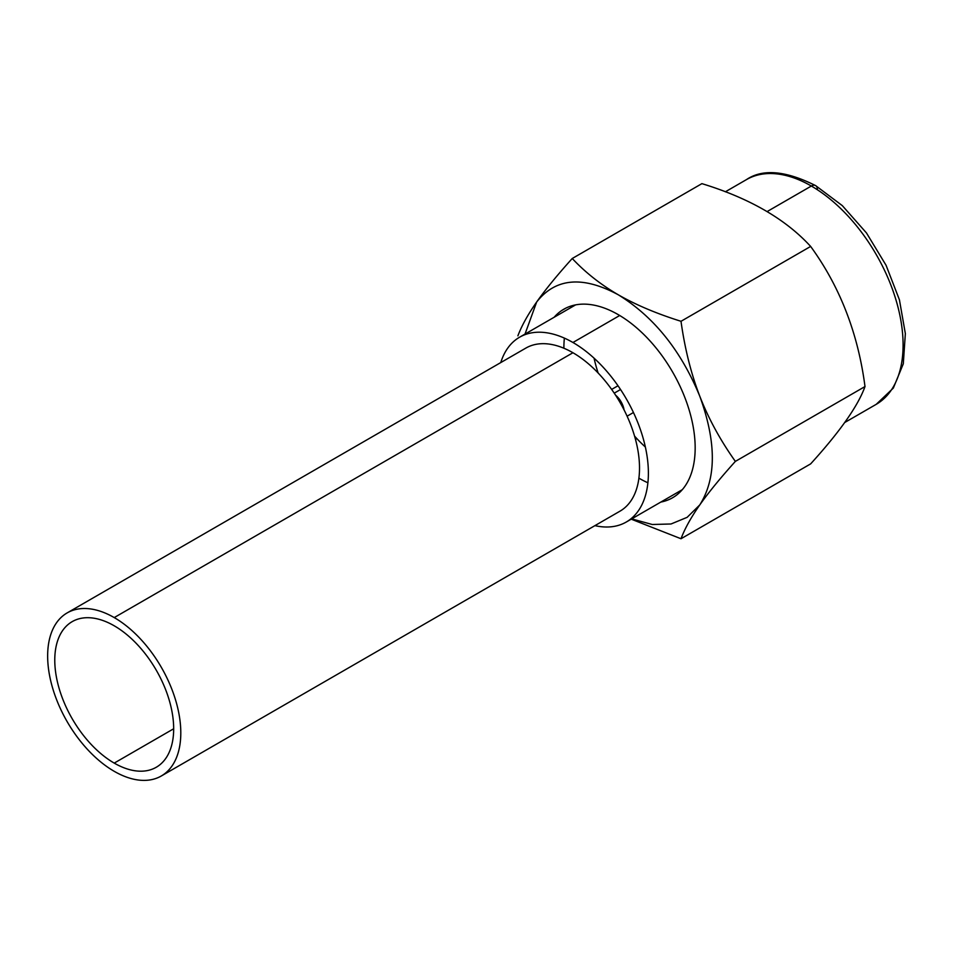 <?xml version="1.0" encoding="UTF-8"?>
<svg xmlns="http://www.w3.org/2000/svg" width="953" height="953" viewBox="0 0 953 953"><rect width="100%" height="100%" fill="white"/><g stroke="black" fill="none" stroke-linecap="round" stroke-linejoin="round"><path stroke-width="1.43" d="M594.064 358.173A106.7 61.6 -120 0 0 598.139 373.004M634.555 436.093A106.7 61.6 -120 0 0 645.372 447.04M594.91 525.639A106.7 61.6 -120 0 0 626.288 522.018A106.7 61.6 -120 0 0 642.644 436.522A106.7 61.6 -120 0 0 572.944 342.496L619.7 315.503L572.944 342.496A106.7 61.6 -120 0 0 519.588 337.207A106.7 61.6 -120 0 0 500.766 362.569M647.897 482.778A106.7 61.6 60 0 1 639.332 478.406L639.332 478.406A106.7 61.6 60 0 1 638.891 478.144M563.89 348.226A106.7 61.6 60 0 1 564.379 338.112M699.764 504.935C716.501 478.358 716.501 442.109 699.764 396.186C680.942 350.454 653.758 316.646 618.211 294.751C582.652 275.584 555.468 278.002 536.658 302.018L525.02 334.074L536.658 302.018C545.438 289.569 557.302 275.06 572.241 258.501C585.464 272.558 600.783 284.637 618.211 294.751C635.722 304.817 656.653 313.656 681.002 321.292C684.826 348.691 691.08 373.659 699.764 396.186C708.544 418.665 720.42 440.405 735.359 461.395L865.002 386.549C858.057 333.395 839.938 286.686 810.646 246.434L681.002 321.292L810.646 246.434C785.582 219.059 749.332 198.129 701.896 183.643L572.241 258.501L701.896 183.643C749.332 198.129 785.582 219.059 810.646 246.434C839.938 286.686 858.057 333.395 865.002 386.549L735.359 461.395C720.42 477.965 708.544 492.475 699.764 504.935C691.08 517.324 684.826 528.593 681.002 538.743L631.231 519.171L681.002 538.743L810.646 463.885L681.002 538.743C684.826 528.593 691.08 517.324 699.764 504.935C716.501 478.358 716.501 442.109 699.764 396.186C680.942 350.454 653.758 316.646 618.211 294.751C582.652 275.584 555.468 278.002 536.658 302.018C545.438 289.569 557.302 275.06 572.241 258.501C585.464 272.558 600.783 284.637 618.211 294.751C635.722 304.817 656.653 313.656 681.002 321.292C684.826 348.691 691.08 373.659 699.764 396.186C708.544 418.665 720.42 440.405 735.359 461.395C720.42 477.965 708.544 492.475 699.764 504.935L687.137 517.336L671.031 523.983L652.245 524.495L631.72 518.885L652.245 524.495L671.031 523.983L687.137 517.336L699.764 504.935M554.134 317.266A108.833 62.838 60 0 1 640.476 331.275A108.833 62.838 60 0 1 695.166 447.91A108.833 62.838 60 0 1 660.834 502.076M517.884 335.837C521.72 325.688 527.974 314.419 536.658 302.018C527.974 314.419 521.72 325.688 517.884 335.837M566.106 307.998L561.567 310.618L566.106 307.998M636.878 438.63L635.496 439.428L636.878 438.63M810.646 463.885C839.938 431.661 858.057 405.883 865.002 386.549C858.057 405.883 839.938 431.661 810.646 463.885M817.388 189.516A8.541 4.932 120 0 0 815.613 185.609C785.665 170.623 762.614 168.621 746.473 179.605A129.739 74.906 60 0 1 811.348 186.038L767.082 211.59L811.348 186.038A129.739 74.906 60 0 1 896.106 300.362A129.739 74.906 60 0 1 876.224 404.334A129.739 74.906 -120 0 0 896.106 300.362A129.739 74.906 -120 0 0 811.348 186.038A8.541 4.932 -60 0 1 815.613 185.609A8.541 4.932 120 0 0 811.348 186.038A129.739 74.906 -120 0 0 746.473 179.605L725.352 191.803M624.072 409.909A15.451 8.922 -120 0 0 615.567 395.185M614.232 393.16L620.546 389.515L614.232 393.16M67.151 612.91L525.865 348.083A94.144 54.357 60 0 1 572.944 352.741L114.229 617.58A94.144 54.357 -120 0 0 67.151 612.91A94.144 54.357 -120 0 0 52.713 688.364A94.144 54.357 -120 0 0 114.229 771.322A94.144 54.357 -120 0 0 180.796 732.893A94.144 54.357 -120 0 0 114.229 617.58A94.144 54.357 -120 0 0 47.65 656.009A94.144 54.357 -120 0 0 114.229 771.322A94.144 54.357 -120 0 0 161.295 775.992A94.144 54.357 -120 0 0 175.733 700.538A94.144 54.357 -120 0 0 114.229 617.58L572.944 352.741A94.144 54.357 60 0 1 634.448 435.712A94.144 54.357 60 0 1 620.01 511.153L161.295 775.992M114.229 763.103A84.078 48.543 60 0 1 54.774 660.131A84.078 48.543 60 0 1 114.229 625.799A84.078 48.543 60 0 1 173.672 728.771A84.078 48.543 60 0 1 114.229 763.103L173.672 728.771L114.229 763.103A84.078 48.543 -120 0 0 156.268 767.26A84.078 48.543 -120 0 0 169.146 699.895A84.078 48.543 -120 0 0 114.229 625.799A84.078 48.543 -120 0 0 72.19 621.642A84.078 48.543 -120 0 0 59.3 689.007A84.078 48.543 -120 0 0 114.229 763.103M519.588 337.207L575.576 304.889M626.288 522.018L682.277 489.687M844.692 422.536L876.224 404.334L893.33 388.085L903.301 363.82L905.35 333.598L899.429 299.838L886.087 265.315L866.491 232.985L842.321 205.634L815.613 185.609M627.098 416.187L633.447 412.518M617.997 385.762L611.647 389.42"/></g></svg>
